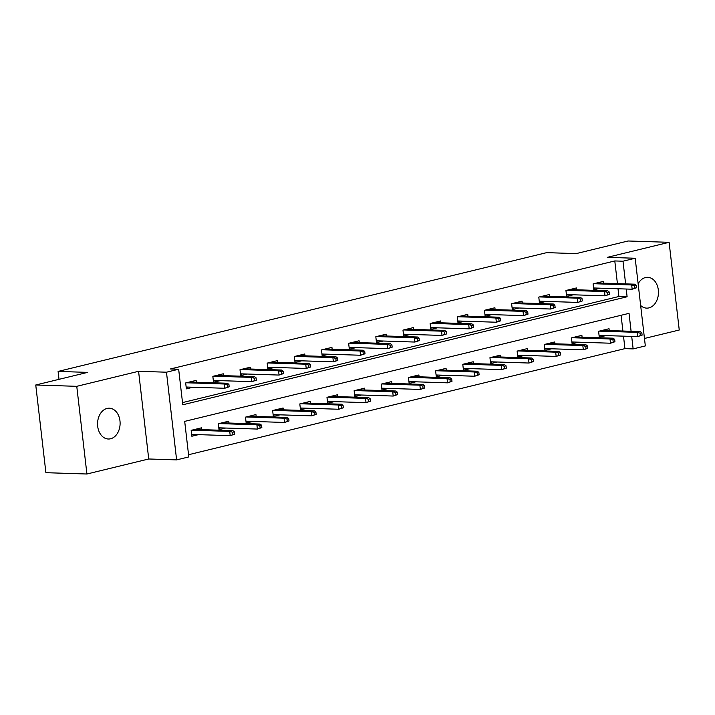<?xml version="1.0" encoding="UTF-8"?>
<svg xmlns="http://www.w3.org/2000/svg" width="715" height="715" viewBox="0 0 715 715"><rect width="100%" height="100%" fill="white"/><g stroke="black" fill="none" stroke-linecap="round" stroke-linejoin="round"><path stroke-width="1.07" d="M110.584 438.778A15.408 11.279 91.9 0 0 120.093 422.431A15.408 11.279 91.9 0 0 109.323 408.202A15.408 11.279 91.9 0 0 107.071 408.435A15.408 11.279 91.9 0 0 97.571 424.781A15.408 11.279 91.9 0 0 108.331 439.01A15.408 11.279 91.9 0 0 110.584 438.778M640.649 305.457A15.408 11.279 91.9 0 0 646.691 308.129A15.408 11.279 91.9 0 0 648.943 307.888A15.408 11.279 91.9 0 0 658.452 291.541A15.408 11.279 91.9 0 0 647.692 277.322A15.408 11.279 91.9 0 0 645.431 277.554A15.408 11.279 91.9 0 0 638.138 283.775M631.104 331.295L629.03 313.349L184.693 421.376L188.805 456.921L176.614 459.888L166.47 372.202L178.661 369.235L182.772 404.788L627.109 296.761L626.215 289.021M148.729 458.985L138.576 371.3L76.764 386.323L35.75 384.992L45.894 472.687L86.917 474.009L148.729 458.985L176.614 459.888M644.465 338.463L679.25 330.008L669.106 242.314L607.294 257.346L635.188 258.249L645.332 345.935L633.141 348.902L631.702 336.425M188.554 454.722L624.937 348.634L633.141 348.902M76.764 386.323L86.917 474.009M35.75 384.992L87.632 372.381L58.103 371.425L546.662 252.645L576.201 253.602L628.083 240.991L669.106 242.314M58.103 371.425L59.014 379.334M624.937 348.634L623.498 336.157M622.899 331.027L621.085 315.279M609.251 330.58L609.037 328.739L598.589 331.286L599.277 337.212L605.927 335.585M582.082 337.185L581.876 335.344L571.428 337.882L572.107 343.808L578.766 342.19M554.92 343.79L554.715 341.949L544.267 344.487L544.946 350.413L551.605 348.795M527.759 350.395L527.545 348.554L517.106 351.092L517.785 357.017L524.444 355.4M500.598 357L500.384 355.158L489.945 357.697L490.624 363.622L497.283 362.005M473.437 363.604L473.223 361.763L462.775 364.301L463.463 370.227L470.121 368.609M446.276 370.2L446.062 368.359L435.614 370.906L436.302 376.832L442.96 375.214M419.115 376.805L418.901 374.964L408.453 377.502L409.141 383.428L415.799 381.81M391.954 383.41L391.74 381.569L381.292 384.107L381.98 390.033L388.638 388.415M364.793 390.015L364.579 388.173L354.131 390.712L354.819 396.637L361.477 395.02M337.632 396.619L337.417 394.778L326.969 397.317L327.658 403.242L334.307 401.624M310.471 403.224L310.256 401.383L299.808 403.921L300.497 409.847L307.146 408.229M283.31 409.82L283.095 407.988L272.647 410.526L273.336 416.452L279.985 414.834M256.149 416.425L255.934 414.584L245.486 417.131L246.175 423.057L252.824 421.43M228.979 423.03L228.773 421.189L218.325 423.727L219.005 429.652L225.663 428.035M201.818 429.635L201.612 427.793L191.164 430.332L191.843 436.257L198.502 434.64M617.42 283.623L614.793 260.948L170.456 368.967L178.661 369.235M182.522 402.59L618.904 296.493L618.01 288.762M603.764 283.185L603.549 281.344L593.101 283.882L593.79 289.807L600.448 288.19M576.603 289.79L576.388 287.948L565.94 290.487L566.629 296.412L573.287 294.794M549.442 296.394L549.227 294.553L538.779 297.091L539.468 303.017L546.117 301.399M522.281 302.99L522.066 301.149L511.618 303.696L512.306 309.622L518.956 308.004M495.12 309.595L494.905 307.754L484.457 310.301L485.145 316.218L491.795 314.6M467.959 316.2L467.744 314.359L457.296 316.897L457.984 322.822L464.634 321.205M440.789 322.805L440.583 320.964L430.135 323.502L430.814 329.427L437.473 327.81M413.628 329.409L413.422 327.568L402.974 330.107L403.653 336.032L410.312 334.414M386.466 336.014L386.252 334.173L375.813 336.711L376.492 342.637L383.151 341.019M359.305 342.619L359.091 340.778L348.643 343.316L349.331 349.242L355.99 347.624M332.144 349.215L331.93 347.374L321.482 349.921L322.17 355.847L328.829 354.22M304.983 355.82L304.769 353.979L294.321 356.517L295.009 362.442L301.667 360.825M277.822 362.425L277.608 360.583L267.16 363.122L267.848 369.047L274.506 367.43M250.661 369.029L250.447 367.188L239.999 369.727L240.687 375.652L247.345 374.034M223.5 375.634L223.286 373.793L212.838 376.331L213.526 382.257L220.184 380.639M196.339 382.239L196.125 380.398L185.677 382.936L186.365 388.862L193.014 387.244M138.576 371.3L166.47 372.202M614.793 260.948L622.997 261.207L635.188 258.249M625.625 283.891L622.997 261.207M618.904 296.493L627.109 296.761M593.647 288.583L595.881 288.038M636.627 287.743L636.35 285.374L634.607 285.794L634.884 288.172L636.627 287.743L632.167 289.218L631.676 284.954L593.763 283.721M634.884 288.172L632.167 289.218L593.575 287.966M634.607 285.794L631.676 284.954L634.804 284.186L596.891 282.961M636.35 285.374L634.804 284.186M601.369 335.442L599.134 335.987M642.115 335.147L641.838 332.77L640.095 333.199L640.372 335.567L642.115 335.147L637.646 336.613L637.154 332.35L640.291 331.59L602.379 330.357M640.095 333.199L637.154 332.35L599.242 331.125M640.372 335.567L637.646 336.613L599.063 335.371M640.291 331.59L641.838 332.77M566.486 295.188L568.72 294.643M609.466 294.348L609.189 291.979L607.446 292.399L607.723 294.768L609.466 294.348L605.006 295.822L604.515 291.55L566.602 290.326M607.723 294.768L605.006 295.822L566.414 294.571M607.446 292.399L604.515 291.55L607.643 290.791L569.73 289.566M609.189 291.979L607.643 290.791M539.325 301.793L541.559 301.247M582.305 300.952L582.028 298.584L580.285 299.004L580.562 301.373L582.305 300.952L577.845 302.427L577.345 298.155L539.432 296.931M580.562 301.373L577.845 302.427L539.253 301.176M580.285 299.004L577.345 298.155L580.482 297.395L542.569 296.171M582.028 298.584L580.482 297.395M574.208 342.047L571.973 342.592M614.945 341.752L614.677 339.375L612.934 339.804L613.211 342.172L614.945 341.752L610.485 343.218L609.993 338.955L613.13 338.195L575.218 336.962M612.934 339.804L609.993 338.955L572.08 337.73M613.211 342.172L610.485 343.218L571.902 341.967M613.13 338.195L614.677 339.375M547.047 348.652L544.812 349.188M587.784 348.348L587.516 345.98L585.773 346.409L586.05 348.777L587.784 348.348L583.324 349.823L582.832 345.56L585.969 344.791L548.056 343.566M585.773 346.409L582.832 345.56L544.919 344.326M586.05 348.777L583.324 349.823L544.741 348.571M585.969 344.791L587.516 345.98M512.163 308.397L514.398 307.852M555.144 307.557L554.867 305.189L553.124 305.609L553.401 307.977L555.144 307.557L550.684 309.023L550.184 304.76L512.271 303.535M553.401 307.977L550.684 309.023L512.092 307.781M553.124 305.609L550.184 304.76L553.321 304L515.408 302.776M554.867 305.189L553.321 304M485.002 315.002L487.237 314.457M527.983 314.162L527.706 311.785L525.963 312.214L526.24 314.582L527.983 314.162L523.523 315.628L523.023 311.365L485.11 310.14M526.24 314.582L523.523 315.628L484.931 314.385M525.963 312.214L523.023 311.365L526.16 310.605L488.247 309.372M527.706 311.785L526.16 310.605M457.841 321.607L460.076 321.062M500.822 320.758L500.545 318.389L498.802 318.819L499.079 321.187L500.822 320.758L496.353 322.233L495.861 317.969L457.949 316.736M499.079 321.187L496.353 322.233L457.77 320.981M498.802 318.819L495.861 317.969L498.999 317.21L461.086 315.976M500.545 318.389L498.999 317.21M519.885 355.248L517.642 355.793M560.623 354.953L560.354 352.584L558.612 353.004L558.889 355.382L560.623 354.953L556.163 356.428L555.671 352.164L558.808 351.396L520.895 350.171M558.612 353.004L555.671 352.164L517.758 350.931M558.889 355.382L556.163 356.428L517.571 355.176M558.808 351.396L560.354 352.584M492.724 361.853L490.481 362.398M533.462 361.558L533.193 359.189L531.451 359.609L531.719 361.978L533.462 361.558L529.002 363.032L528.51 358.76L531.647 358.001L493.734 356.776M531.451 359.609L528.51 358.76L490.597 357.536M531.719 361.978L529.002 363.032L490.41 361.781M531.647 358.001L533.193 359.189M465.563 368.457L463.32 369.003M506.3 368.162L506.032 365.794L504.29 366.214L504.558 368.582L506.3 368.162L501.841 369.637L501.349 365.365L504.486 364.605L466.573 363.381M504.29 366.214L501.349 365.365L463.436 364.141M504.558 368.582L501.841 369.637L463.249 368.386M504.486 364.605L506.032 365.794M430.68 328.203L432.915 327.667M473.652 327.363L473.384 324.994L471.641 325.414L471.918 327.792L473.652 327.363L469.192 328.837L468.7 324.574L430.788 323.341M471.918 327.792L469.192 328.837L430.609 327.586M471.641 325.414L468.7 324.574L471.837 323.806L433.925 322.581M473.384 324.994L471.837 323.806M438.393 375.062L436.159 375.607M479.139 374.767L478.862 372.399L477.128 372.819L477.397 375.187L479.139 374.767L474.68 376.233L474.188 371.97L477.316 371.21L439.403 369.986M477.128 372.819L474.188 371.97L436.275 370.745M477.397 375.187L474.68 376.233L436.087 374.991M477.316 371.21L478.862 372.399M403.519 334.808L405.754 334.262M446.491 333.968L446.223 331.599L444.48 332.019L444.757 334.397L446.491 333.968L442.031 335.442L441.539 331.17L403.626 329.946M444.757 334.397L442.031 335.442L403.448 334.191M444.48 332.019L441.539 331.17L444.676 330.41L406.764 329.186M446.223 331.599L444.676 330.41M411.232 381.667L408.998 382.212M451.978 381.372L451.701 378.995L449.967 379.424L450.236 381.792L451.978 381.372L447.519 382.838L447.027 378.575L450.155 377.815L412.242 376.582M449.967 379.424L447.027 378.575L409.114 377.35M450.236 381.792L447.519 382.838L408.926 381.587M450.155 377.815L451.701 378.995M376.349 341.413L378.593 340.867M419.33 340.572L419.062 338.204L417.319 338.624L417.596 340.992L419.33 340.572L414.87 342.047L414.378 337.775L376.465 336.55M417.596 340.992L414.87 342.047L376.278 340.796M417.319 338.624L414.378 337.775L417.515 337.015L379.602 335.791M419.062 338.204L417.515 337.015M384.071 388.272L381.837 388.817M424.817 387.968L424.54 385.6L422.797 386.029L423.074 388.397L424.817 387.968L420.357 389.443L419.866 385.179L422.994 384.42L385.081 383.186M422.797 386.029L419.866 385.179L381.953 383.946M423.074 388.397L420.357 389.443L381.765 388.191M422.994 384.42L424.54 385.6M349.188 348.017L351.431 347.472M392.169 347.177L391.9 344.809L390.158 345.229L390.426 347.597L392.169 347.177L387.709 348.643L387.217 344.38L349.304 343.155M390.426 347.597L387.709 348.643L349.117 347.401M390.158 345.229L387.217 344.38L390.354 343.62L352.441 342.396M391.9 344.809L390.354 343.62M356.91 394.877L354.676 395.413M397.656 394.573L397.379 392.204L395.636 392.624L395.913 395.002L397.656 394.573L393.196 396.047L392.705 391.784L395.833 391.016L357.92 389.791M395.636 392.624L392.705 391.784L354.792 390.551M395.913 395.002L393.196 396.047L354.604 394.796M395.833 391.016L397.379 392.204M322.027 354.622L324.27 354.077M365.007 353.782L364.73 351.414L362.997 351.834L363.265 354.202L365.007 353.782L360.548 355.248L360.056 350.985L322.143 349.76M363.265 354.202L360.548 355.248L321.956 354.005M362.997 351.834L360.056 350.985L363.184 350.225L325.28 348.992M364.73 351.414L363.184 350.225M329.749 401.473L327.515 402.018M370.495 401.178L370.218 398.809L368.475 399.229L368.752 401.598L370.495 401.178L366.035 402.652L365.535 398.38L368.672 397.62L330.759 396.396M368.475 399.229L365.535 398.38L327.631 397.156M368.752 401.598L366.035 402.652L327.443 401.401M368.672 397.62L370.218 398.809M294.866 361.227L297.1 360.682M337.846 360.387L337.569 358.009L335.836 358.438L336.104 360.807L337.846 360.387L333.387 361.853L332.895 357.589L294.982 356.365M336.104 360.807L333.387 361.853L294.794 360.601M335.836 358.438L332.895 357.589L336.023 356.83L298.11 355.596M337.569 358.009L336.023 356.83M302.588 408.077L300.354 408.623M343.334 407.782L343.057 405.414L341.314 405.834L341.591 408.202L343.334 407.782L338.874 409.257L338.374 404.985L341.511 404.225L303.598 403.001M341.314 405.834L338.374 404.985L300.461 403.761M341.591 408.202L338.874 409.257L300.282 408.006M341.511 404.225L343.057 405.414M267.705 367.823L269.939 367.287M310.685 366.983L310.408 364.614L308.674 365.043L308.943 367.412L310.685 366.983L306.226 368.457L305.734 364.194L267.821 362.961M308.943 367.412L306.226 368.457L267.633 367.206M308.674 365.043L305.734 364.194L308.862 363.426L270.949 362.201M310.408 364.614L308.862 363.426M275.427 414.682L273.193 415.227M316.173 414.387L315.896 412.019L314.153 412.439L314.43 414.807L316.173 414.387L311.713 415.853L311.213 411.59L314.35 410.83L276.437 409.606M314.153 412.439L311.213 411.59L273.3 410.365M314.43 414.807L311.713 415.853L273.121 414.611M314.35 410.83L315.896 412.019M240.544 374.428L242.778 373.882M283.524 373.588L283.247 371.219L281.504 371.639L281.781 374.017L283.524 373.588L279.065 375.062L278.573 370.799L240.66 369.566M281.781 374.017L279.065 375.062L240.472 373.811M281.504 371.639L278.573 370.799L281.701 370.03L243.788 368.806M283.247 371.219L281.701 370.03M248.266 421.287L246.031 421.832M289.012 420.992L288.735 418.624L286.992 419.044L287.269 421.412L289.012 420.992L284.543 422.458L284.052 418.195L287.189 417.435L249.276 416.202M286.992 419.044L284.052 418.195L246.139 416.97M287.269 421.412L284.543 422.458L245.96 421.215M287.189 417.435L288.735 418.624M213.383 381.032L215.617 380.487M256.363 380.192L256.086 377.824L254.343 378.244L254.62 380.612L256.363 380.192L251.903 381.667L251.412 377.395L213.499 376.17M254.62 380.612L251.903 381.667L213.311 380.416M254.343 378.244L251.412 377.395L254.54 376.635L216.627 375.411M256.086 377.824L254.54 376.635M221.105 427.892L218.87 428.437M261.842 427.597L261.574 425.219L259.831 425.648L260.108 428.017L261.842 427.597L257.382 429.063L256.891 424.799L260.028 424.04L222.115 422.806M259.831 425.648L256.891 424.799L218.978 423.575M260.108 428.017L257.382 429.063L218.799 427.811M260.028 424.04L261.574 425.219M186.222 387.637L188.456 387.092M229.202 386.797L228.925 384.429L227.182 384.849L227.459 387.217L229.202 386.797L224.742 388.272L224.242 384L186.329 382.775M227.459 387.217L224.742 388.272L186.15 387.021M227.182 384.849L224.242 384L227.379 383.24L189.466 382.016M228.925 384.429L227.379 383.24M193.944 434.497L191.709 435.033M234.681 434.193L234.413 431.824L232.67 432.253L232.947 434.622L234.681 434.193L230.221 435.667L229.73 431.404L232.867 430.636L194.954 429.411M232.67 432.253L229.73 431.404L191.817 430.171M232.947 434.622L230.221 435.667L191.638 434.416M232.867 430.636L234.413 431.824"/></g></svg>
